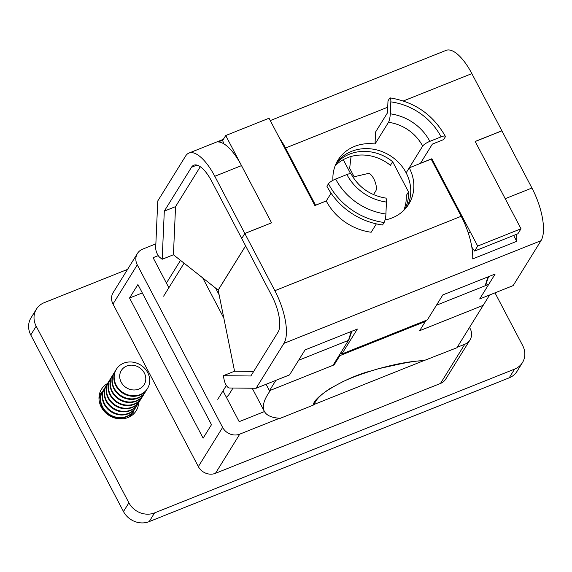 <?xml version="1.0" encoding="UTF-8"?>
<svg xmlns="http://www.w3.org/2000/svg" width="572" height="572" viewBox="0 0 572 572"><rect width="100%" height="100%" fill="white"/><g stroke="black" fill="none" stroke-linecap="round" stroke-linejoin="round"><path stroke-width="0.86" d="M133.226 411.475A20.42 18.24 -148.2 0 1 132.768 414.714M138.646 402.645A20.42 18.24 -148.2 0 1 136.179 410.782A20.42 18.24 -148.2 0 1 128.021 417.539A20.42 18.24 -148.2 0 1 104.626 411.783A20.42 18.24 -148.2 0 1 101.466 389.26A20.42 18.24 -148.2 0 1 107.658 383.433M99.464 394.065A20.42 18.24 -148.2 0 1 102.159 392.213M494.994 292.85L522.665 345.545A19.605 17.51 -148.2 0 1 522.443 362.612L517.031 371.342A19.605 17.51 -148.2 0 1 509.202 377.835L149.185 521.621A19.605 17.51 -148.2 0 1 123.48 511.54L30.766 334.956A19.605 17.51 -148.2 0 1 30.981 317.889L36.401 309.152A19.605 17.51 -148.2 0 1 44.23 302.667L127.556 269.391M522.443 362.612A19.605 17.51 -148.2 0 1 514.614 369.097L154.597 512.884A19.605 17.51 -148.2 0 1 128.893 502.809L36.186 326.226A19.605 17.51 -148.2 0 1 36.401 309.152M112.991 304.025L198.341 466.595L222.63 427.413L137.28 264.85L112.991 304.025A13.07 11.676 -148.2 0 1 113.134 292.642L137.423 253.468A13.07 11.676 31.8 0 0 137.28 264.85M464.779 344.265A13.07 11.676 31.8 0 0 469.998 339.947L445.71 379.122A13.07 11.676 -148.2 0 1 440.49 383.447L464.779 344.265L457.192 347.297M279.536 418.254L239.768 434.134L215.48 473.309L440.49 383.447M215.48 473.309A13.07 11.676 -148.2 0 1 198.341 466.595M137.909 284.541L129.551 298.019L203.132 438.166L211.483 424.689L137.909 284.541M137.423 253.468A13.07 11.676 31.8 0 1 142.642 249.142L155.863 243.865M469.533 327.398L470.141 328.564A13.07 11.676 31.8 0 1 469.998 339.947M423.137 360.903L313.921 404.518M158.251 255.627L153.089 257.686L168.862 287.73M223.008 390.876L239.175 421.657L264.457 411.561M222.63 427.413A13.07 11.676 31.8 0 0 239.768 434.134M142.306 292.921L129.551 298.019M425.01 320.799L425.368 321.485L419.648 330.716L483.211 305.326L456.914 347.747L423.208 360.911C420.899 360.41 413.892 361.275 402.188 363.506L378.171 368.783C363.513 373.259 353.496 376.784 342.778 381.688L329.565 388.81C316.459 397.726 316.009 401.129 314.064 404.268L313.249 405.119C313.921 395.209 349.714 376.104 370.363 371.128C392.378 364.443 410.417 360.968 424.46 360.71M339.475 354.89L339.868 355.634L425.368 321.485M202.738 277.921L223.831 318.096M313.249 405.119A1.63 0.408 152.3 0 1 313.07 405.198L280.28 418.296A141.885 35.092 -27.7 0 1 264.386 411.418A141.885 35.092 -27.7 0 1 270.577 390.254L334.141 364.864L339.868 355.634M180.502 260.36L166.416 283.076M333.755 364.128L334.141 364.864M226.405 397.34L228.707 394.959L233.004 388.031M217.768 399.327L226.376 385.449M163.613 296.182L184.077 263.184M223.924 143.872L222.622 140.519L225.718 135.528L271.557 222.844L244.837 233.512L274.86 290.69A42.471 15.93 68.2 0 1 283.934 343.35L256.084 388.266L229.336 387.995A6.535 2.452 68.2 0 1 224.181 380.022L223.309 375.704L234.563 371.207L218.182 290.154L245.624 245.896M531.931 188.024L505.212 198.691L475.196 141.513L501.916 130.845L531.931 188.024A42.471 15.93 68.2 0 1 541.005 240.676L513.163 285.592L479.686 298.963L495.159 274.009L442.842 294.902L427.377 319.855L341.87 354.004L357.343 329.05L305.026 349.942L289.554 374.896L256.084 388.266M331.095 193.2L326.262 200.994A54.726 48.892 31.8 0 0 371.164 232.246L376.362 223.874M326.262 200.994L314.872 205.541L269.033 118.232L225.718 135.528M516.495 234.327A42.471 15.93 -111.8 0 1 516.738 241.32L472.715 258.901A42.471 15.93 68.2 0 0 461.196 216.273L431.174 159.095L409.237 167.853A41.656 37.216 31.8 0 1 408.78 204.125A41.656 37.216 31.8 0 1 385.035 219.977M346.897 174.539L335.65 179.036A61.261 54.726 31.8 0 0 385.907 214.014L386.436 202.059A48.191 43.05 -148.2 0 1 346.897 174.539A6.535 1.616 -27.7 0 1 351.137 174.002C358.758 187.452 370.298 195.481 385.764 198.084A6.535 1.316 97.7 0 1 386.436 202.059M385.907 214.014A6.535 1.316 97.7 0 1 384.098 222.494L382.554 224.989A67.796 60.568 -148.2 0 1 326.927 186.272L328.471 183.776A6.535 1.616 -27.7 0 1 335.65 179.036M407.121 206.556A41.656 37.216 -148.2 0 0 406.141 172.844L409.237 167.853M223.309 375.704L250.865 375.983L278.049 332.139A29.408 11.032 68.2 0 0 271.764 295.681L241.742 238.503L244.837 233.512M516.738 241.32L513.656 235.457M253.703 371.407L234.563 371.207M341.026 352.395L341.87 354.004M241.799 238.417L244.809 233.455L214.793 176.276A42.471 15.93 -111.8 0 0 188.982 153.053A42.471 15.93 -111.8 0 0 185.6 156.063L157.758 200.979L155.691 247.719A6.535 2.452 -111.8 0 0 159.795 257.386L162.176 259.266L173.43 254.769L218.154 290.104L245.595 245.838M429.844 141.348A6.535 1.616 152.3 0 0 422.665 146.089A41.656 37.216 31.8 0 0 388.488 122.301A6.535 1.316 -82.3 0 0 390.297 113.828A48.191 43.05 -148.2 0 1 429.844 141.348L441.091 136.858A61.261 54.726 31.8 0 0 390.826 101.873A6.535 1.316 -82.3 0 0 390.154 97.891C414.772 101.973 433.161 114.779 445.331 136.315A6.535 1.616 152.3 0 1 445.166 137.101L443.622 139.597L432.375 144.094L420.456 163.306L431.853 158.759L431.388 159.502M471.836 247.147L474.596 251.058L517.91 233.762L521.006 228.771L477.692 246.067L431.853 158.759M521.006 228.771L475.168 141.456L501.887 130.788L471.864 73.609A42.471 15.93 -111.8 0 0 446.053 50.379L270.27 120.585M279.343 137.866A42.471 15.93 -111.8 0 1 285.528 148.026L315.551 205.205L326.319 200.901M390.154 97.891A6.535 1.316 -82.3 0 0 389.546 98.391L387.995 100.886L387.473 112.841L375.554 132.053L375.032 144.008A41.656 37.216 31.8 0 0 337.945 160.174A41.656 37.216 31.8 0 0 332.933 180.323M406.199 172.758L422.665 146.089M445.331 136.315A6.535 1.616 152.3 0 0 441.091 136.858M336.508 162.734A41.656 37.216 -148.2 0 1 406.113 172.787M271.471 222.873L244.809 233.455M222.901 140.076L218.232 141.942A42.471 15.93 68.2 0 1 241.513 165.608L271.528 222.787M241.713 238.445L211.697 181.267A29.408 11.032 -111.8 0 0 193.829 165.194A29.408 11.032 -111.8 0 0 191.491 167.274L164.307 211.118L162.176 259.266M200.293 166.724L175.554 206.621L173.43 254.769M175.554 206.621L164.307 211.118M388.488 122.301L375.032 144.008M477.692 246.067L474.596 251.058M390.826 101.873L390.297 113.828M215.558 288.045L219.133 294.866M266.08 384.277L269.455 390.705L333.018 365.315L348.491 340.361L298.62 360.274M275.854 380.373L269.455 390.705M489.618 294.995L483.211 305.326L419.648 330.716L426.054 320.384M436.443 305.233L488.753 284.341L485.306 285.356M350.643 173.709L343.272 159.66M351.201 331.503L348.491 340.361M487.895 276.912L485.185 285.764M351.051 156.485L349.664 168.275L354.125 176.762L368.811 173.33M336.05 163.678A41.491 37.073 -148.2 0 1 392.649 161.712L408.508 191.92A41.491 37.073 -148.2 0 1 404.776 209.352M351.866 331.238L349.092 339.31A1.63 0.615 -111.8 0 1 348.913 339.525A1.63 0.615 -111.8 0 1 348.741 339.532M488.559 276.648L485.464 285.657M366.988 174.06A9.803 3.675 68.2 0 1 367.767 173.366A9.803 3.675 68.2 0 1 374.295 179.887A9.803 3.675 68.2 0 1 375.818 190.876L373.502 194.616M391.126 218.304A9.803 3.675 68.2 0 1 391.312 218.211A9.803 3.675 68.2 0 1 391.57 218.139M408.508 191.92L406.27 195.538A41.491 37.073 31.8 0 1 403.71 210.446M392.649 161.712L390.404 165.329A41.491 37.073 31.8 0 0 335.135 165.851M144.308 372.951A13.428 11.998 -148.2 0 1 138.796 389.089A13.428 11.998 -148.2 0 1 121.185 382.182A13.428 11.998 -148.2 0 1 126.698 366.044A13.428 11.998 -148.2 0 1 144.308 372.951M140.176 394.566A18.297 16.345 -148.2 0 1 116.188 385.156A18.297 16.345 -148.2 0 1 116.388 369.226A18.297 16.345 -148.2 0 1 123.695 363.17A18.297 16.345 -148.2 0 1 147.69 372.579A18.297 16.345 -148.2 0 1 147.49 388.51A18.297 16.345 -148.2 0 1 140.176 394.566M147.49 388.51L147.168 389.024A18.297 16.345 -148.2 0 1 139.861 395.08A18.297 16.345 -148.2 0 1 115.866 385.671A18.297 16.345 -148.2 0 1 116.066 369.741L116.388 369.226M146.296 390.283A18.297 16.345 -148.2 0 1 145.553 391.627A18.297 16.345 -148.2 0 1 138.245 397.683A18.297 16.345 -148.2 0 1 114.25 388.274A18.297 16.345 -148.2 0 1 114.457 372.343A18.297 16.345 -148.2 0 1 115.33 371.085M145.553 391.627L145.238 392.142A18.297 16.345 -148.2 0 1 137.923 398.198A18.297 16.345 -148.2 0 1 113.935 388.796A18.297 16.345 -148.2 0 1 114.135 372.858L114.457 372.343M144.358 393.4A18.297 16.345 -148.2 0 1 143.622 394.744A18.297 16.345 -148.2 0 1 136.308 400.8A18.297 16.345 -148.2 0 1 112.319 391.398A18.297 16.345 -148.2 0 1 112.52 375.468A18.297 16.345 -148.2 0 1 113.399 374.202M143.622 394.744L143.3 395.259A18.297 16.345 -148.2 0 1 135.993 401.315A18.297 16.345 -148.2 0 1 111.998 391.913A18.297 16.345 -148.2 0 1 112.198 375.983L112.52 375.468M142.428 396.525A18.297 16.345 -148.2 0 1 141.684 397.869A18.297 16.345 -148.2 0 1 134.377 403.918A18.297 16.345 -148.2 0 1 110.389 394.516A18.297 16.345 -148.2 0 1 110.589 378.585A18.297 16.345 -148.2 0 1 111.461 377.327M141.684 397.869L141.37 398.384A18.297 16.345 -148.2 0 1 134.055 404.44A18.297 16.345 -148.2 0 1 110.067 395.03A18.297 16.345 -148.2 0 1 110.267 379.1L110.589 378.585M140.49 399.642A18.297 16.345 -148.2 0 1 139.754 400.986A18.297 16.345 -148.2 0 1 132.447 407.042A18.297 16.345 -148.2 0 1 108.451 397.633A18.297 16.345 -148.2 0 1 108.651 381.703A18.297 16.345 -148.2 0 1 109.531 380.444M139.754 400.986L139.432 401.501A18.297 16.345 -148.2 0 1 132.125 407.557A18.297 16.345 -148.2 0 1 108.129 398.148A18.297 16.345 -148.2 0 1 108.33 382.218L108.651 381.703M138.56 402.759A18.297 16.345 -148.2 0 1 137.816 404.104A18.297 16.345 -148.2 0 1 130.509 410.16A18.297 16.345 -148.2 0 1 106.521 400.757A18.297 16.345 -148.2 0 1 106.721 384.82A18.297 16.345 -148.2 0 1 107.593 383.562M137.816 404.104L137.502 404.618A18.297 16.345 -148.2 0 1 130.187 410.675A18.297 16.345 -148.2 0 1 106.199 401.272A18.297 16.345 -148.2 0 1 106.399 385.335L106.721 384.82M136.622 405.877A18.297 16.345 -148.2 0 1 135.886 407.221A18.297 16.345 -148.2 0 1 128.578 413.277A18.297 16.345 -148.2 0 1 104.583 403.875A18.297 16.345 -148.2 0 1 104.783 387.945A18.297 16.345 -148.2 0 1 105.663 386.679M135.886 407.221L135.564 407.743A18.297 16.345 -148.2 0 1 128.257 413.792A18.297 16.345 -148.2 0 1 104.261 404.39A18.297 16.345 -148.2 0 1 104.461 388.459L104.783 387.945M134.692 409.001A18.297 16.345 -148.2 0 1 133.948 410.346A18.297 16.345 -148.2 0 1 126.641 416.395A18.297 16.345 -148.2 0 1 102.653 406.992A18.297 16.345 -148.2 0 1 102.853 391.062A18.297 16.345 -148.2 0 1 103.725 389.804M133.948 410.346L133.633 410.86A18.297 16.345 -148.2 0 1 126.319 416.916A18.297 16.345 -148.2 0 1 102.331 407.507A18.297 16.345 -148.2 0 1 102.531 391.577L102.853 391.062M132.754 412.119A18.297 16.345 -148.2 0 1 132.018 413.463A18.297 16.345 -148.2 0 1 128.543 417.324M99.006 399.006A18.297 16.345 -148.2 0 1 100.915 394.179A18.297 16.345 -148.2 0 1 101.795 392.921M98.985 398.319A18.297 16.345 -148.2 0 1 100.593 394.694L100.915 394.179M130.824 415.236A18.297 16.345 -148.2 0 1 130.101 416.552M132.018 413.463L131.696 413.978A18.297 16.345 -148.2 0 1 129.172 417.031M98.999 397.268A18.297 16.345 -148.2 0 1 99.857 396.038M36.186 326.226L30.766 334.956M128.893 502.809L123.48 511.54M154.597 512.884L149.185 521.621M514.614 369.097L509.202 377.835M461.196 216.273L274.86 290.69M541.005 240.676L283.934 343.35M384.098 222.494A67.796 60.568 -148.2 0 1 328.471 183.776M285.528 148.026L387.716 107.214M403.36 100.965L471.864 73.609M214.793 176.276L241.513 165.608M196.954 165.086L191.491 167.274M468.218 232.818L470.298 231.982M252.209 388.224L264.386 411.418M188.982 153.053L223.373 139.318"/></g></svg>
